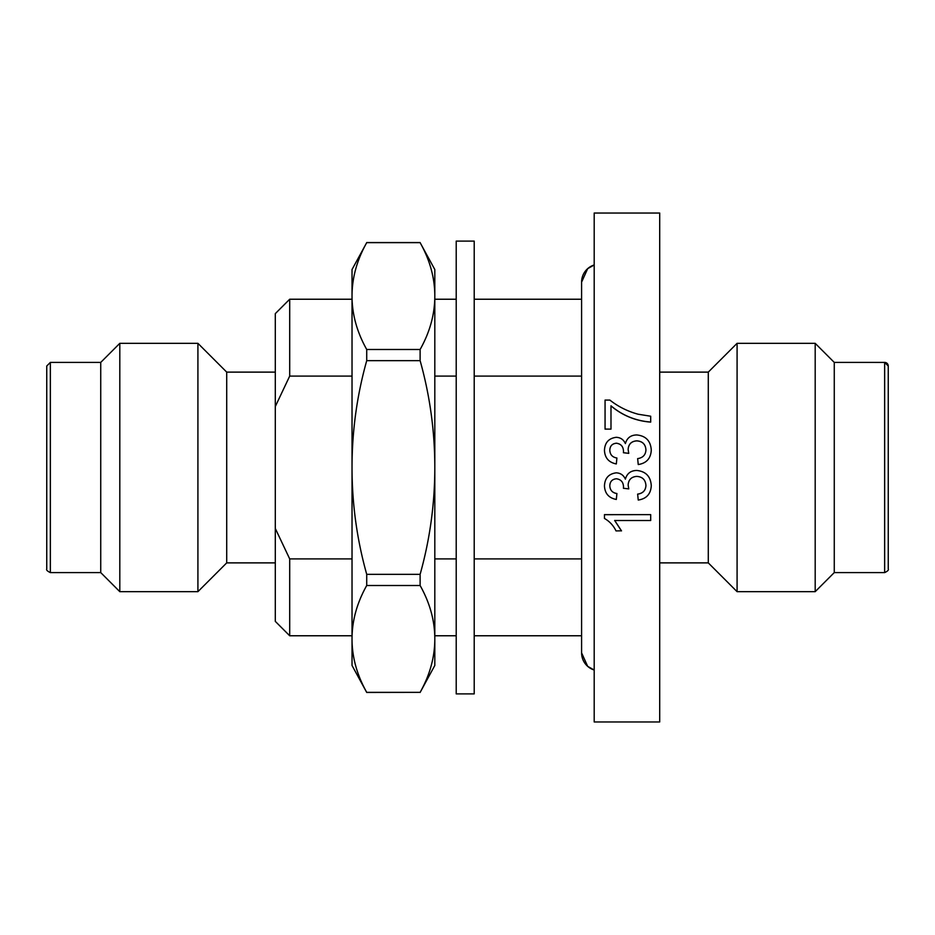 <?xml version="1.0" encoding="UTF-8"?>
<svg xmlns="http://www.w3.org/2000/svg" width="935" height="935" viewBox="0 0 935 935"><rect width="100%" height="100%" fill="white"/><g stroke="black" fill="none" stroke-linecap="round" stroke-linejoin="round"><path stroke-width="1.4" d="M46.75 568.994L46.75 366.017L50.35 362.406L50.35 572.594C47.323 571.145 46.119 569.941 46.75 568.994M46.75 377.518L46.75 462.603L46.75 377.518M46.75 516.786L46.75 557.482L46.75 516.786M888.25 366.006L884.65 362.406L884.65 572.594C887.666 571.203 888.858 569.999 888.25 568.994L888.25 366.006A3.6 3.6 0 0 0 884.65 362.418L834.265 362.406L815.191 343.332L737.084 343.332L737.084 591.668L708.286 562.882L708.286 372.118L659.701 372.118M888.25 503.147L888.25 557.342M888.25 472.491L888.25 386.038M888.25 403.745L888.25 415.292M888.25 430.404L888.25 438.492M888.25 462.825L888.25 485.3M888.25 496.625L888.25 513.257M888.25 516.12L888.25 534.575M888.25 544.357L888.25 555.261M352.027 558.908L289.698 558.908L275.299 528.474L275.299 313.634L289.698 299.235L289.698 376.092L352.027 376.092M434.81 376.092L456.21 376.092M474.209 376.092L581.593 376.092M275.299 528.474L275.299 621.366L289.698 635.765L289.698 558.908M275.299 372.118L226.714 372.118L226.714 562.882L197.916 591.668L119.809 591.668L119.809 343.332L197.916 343.332L197.916 591.668M645.945 449.957C645.536 444.277 642.474 441.25 636.735 440.888C631.382 441.285 628.519 444.172 628.133 449.513L628.764 453.346L623.423 452.727L623.493 451.862C623.528 446.778 621.167 443.891 616.41 443.202L616.41 443.237C612.203 443.646 609.994 445.983 609.795 450.249M623.493 451.885C623.528 446.813 621.167 443.926 616.41 443.237M616.41 443.202C612.203 443.622 609.994 445.96 609.795 450.226C610.052 454.69 612.425 457.285 616.913 458.01L616.317 463.947C608.825 462.463 604.875 457.963 604.466 450.436L604.466 450.436C604.77 442.676 608.685 438.305 616.212 437.311C620.524 437.498 623.575 439.59 625.386 443.587C626.988 437.919 630.786 435.044 636.782 434.95C645.863 435.874 650.69 440.934 651.274 450.144C650.807 458.454 646.459 463.246 638.243 464.543L637.647 458.617C642.871 457.834 645.641 454.936 645.945 449.934C645.536 444.242 642.474 441.203 636.735 440.841L636.735 440.888M605.062 429.072L610.987 429.13L605.062 429.13L605.062 400.075L609.854 400.075C618.199 406.643 627.619 411.353 638.126 414.217L650.69 416.227L650.69 422.117C635.66 420.937 622.429 415.526 610.987 405.895M659.701 467.5L659.701 213.04L594.192 213.04L594.192 721.96L659.701 721.96L659.701 467.5M119.809 343.332L100.735 362.406L100.735 572.594L119.809 591.668M884.65 572.594L834.265 572.594L815.191 591.668L815.191 343.332M834.265 572.594L834.265 362.406M581.593 558.908L474.209 558.908M456.21 558.908L434.81 558.908M275.299 406.526L289.698 376.092M637.647 494.159L637.647 494.112C642.871 493.353 645.629 490.478 645.945 485.487C645.536 479.807 642.474 476.768 636.735 476.394C631.382 476.815 628.507 479.702 628.133 485.066L628.764 488.888L623.423 488.28L623.493 487.404C623.528 482.355 621.167 479.468 616.41 478.767C612.203 479.188 609.994 481.537 609.795 485.803C610.041 490.22 612.413 492.803 616.913 493.528L616.317 499.465C608.825 498.004 604.875 493.516 604.466 485.99C604.77 478.217 608.685 473.846 616.212 472.829C620.524 473.028 623.575 475.132 625.386 479.129C626.999 473.449 630.798 470.562 636.782 470.457C645.863 471.404 650.69 476.488 651.274 485.697L651.274 485.721C650.807 494.007 646.471 498.776 638.243 500.05L637.647 494.159C642.871 493.388 645.641 490.513 645.945 485.51M628.133 485.043L628.764 488.865M609.971 484.05L609.807 485.394M614.669 520.444L621.483 530.823L616.025 530.916C613.442 525.54 609.585 521.379 604.466 518.446L604.466 514.636L650.69 514.636L604.466 514.694M650.69 514.694L650.69 520.514L614.669 520.514L621.483 530.916M623.423 488.28L623.493 487.439M609.795 485.803C610.052 490.256 612.425 492.85 616.913 493.563M604.466 485.99L604.466 485.966C604.77 478.229 608.685 473.846 616.212 472.841L616.212 472.829C620.524 473.04 623.575 475.144 625.386 479.152L625.386 479.129C626.988 473.461 630.786 470.562 636.782 470.469L636.782 470.457C645.863 471.415 650.69 476.499 651.274 485.721M637.647 458.606L638.243 464.543C646.471 463.246 650.807 458.442 651.274 450.144L651.274 450.167M636.735 440.841C631.382 441.25 628.507 444.137 628.133 449.49M628.764 453.323L623.423 452.715M616.913 458.01L616.317 463.947C608.825 462.463 604.875 457.963 604.466 450.413M610.987 429.072L610.987 405.813C622.429 415.456 635.671 420.879 650.69 422.047M581.593 282.136L587.659 268.672L594.192 264.967A17.999 17.999 180 0 0 581.593 282.148L581.593 652.864L587.659 666.328L594.192 670.033A17.999 17.999 0 0 1 581.605 652.466M456.21 241.113L456.21 693.887L474.209 693.887L474.209 241.113L456.21 241.113M366.719 692.449L366.719 692.356C356.925 674.883 352.027 657.083 352.027 638.932C352.027 620.793 356.925 602.981 366.719 585.509L366.719 574.347C356.925 539.401 352.027 503.79 352.027 467.5C352.027 431.21 356.925 395.599 366.719 360.653L366.719 349.491C356.925 332.018 352.027 314.207 352.027 296.068C352.027 277.917 356.925 260.117 366.719 242.644L352.027 269.537L352.027 665.463L366.719 692.449L420.119 692.356C429.913 674.883 434.81 657.083 434.81 638.932L434.81 665.463L420.119 692.449M434.81 467.5L434.81 638.932C434.81 620.793 429.913 602.981 420.119 585.509L420.119 574.347C429.913 539.401 434.81 503.79 434.81 467.5L434.81 296.068C434.81 314.207 429.913 332.018 420.119 349.491L420.119 360.653C429.913 395.599 434.81 431.21 434.81 467.5M434.81 269.537L434.81 296.068C434.81 277.917 429.913 260.117 420.119 242.644L434.81 269.537M420.119 585.509L366.719 585.509M366.719 692.356L420.119 692.356M420.119 360.653L366.719 360.653M366.719 574.347L420.119 574.347M420.119 242.644L366.719 242.644M366.719 349.491L420.119 349.491M50.35 362.406L100.735 362.406M581.593 299.235L474.209 299.235M456.21 299.235L434.81 299.235M352.027 299.235L289.698 299.235M226.714 372.118L197.916 343.332M708.286 372.118L737.084 343.332M581.593 635.765L474.209 635.765M456.21 635.765L434.81 635.765M352.027 635.765L289.698 635.765M275.299 562.882L226.714 562.882M708.286 562.882L659.701 562.882M100.735 572.594L50.35 572.594M815.191 591.668L737.084 591.668M366.719 242.551L420.119 242.551"/></g></svg>
